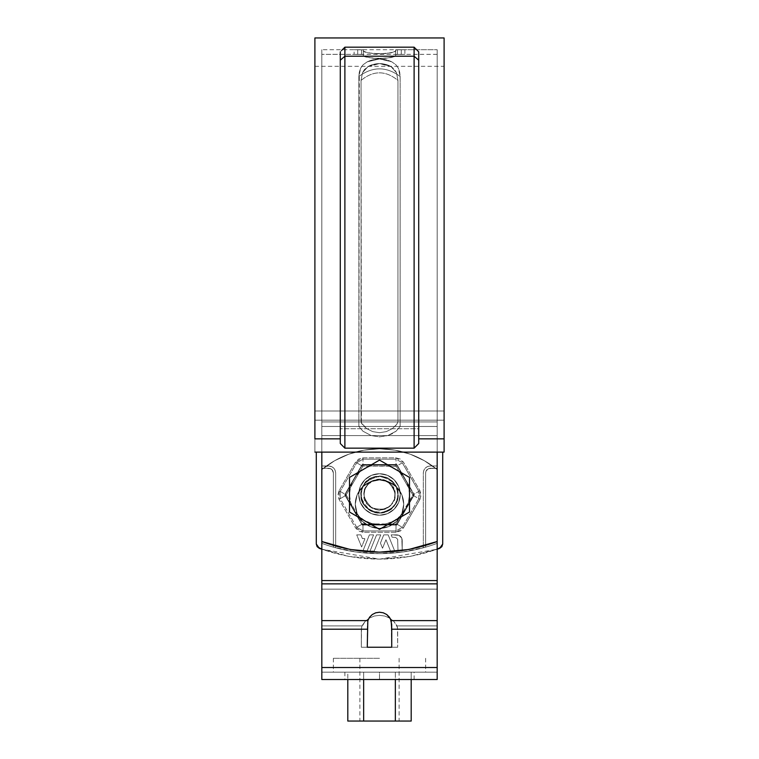 <?xml version="1.0" encoding="UTF-8"?>
<svg xmlns="http://www.w3.org/2000/svg" width="759" height="759" viewBox="0 0 759 759"><rect width="100%" height="100%" fill="white"/><g stroke="black" fill="none" stroke-linecap="round" stroke-linejoin="round"><path stroke-width="0.57" stroke-dasharray="3.79 2.85" d="M379.633 552.173L408.826 549.488L437.175 541.518L437.175 435.59L437.175 452.117L321.825 452.117L437.175 452.117L321.825 452.117L437.175 452.117L437.175 435.59L321.825 435.59L437.175 435.59L437.175 541.518L408.826 549.488L379.5 552.173L350.174 549.488L321.825 541.518L321.825 426.482L358.884 426.482L362.925 431.188L371.236 435.59L321.825 435.59L371.236 435.59L362.944 431.207L358.884 426.482L321.825 426.482L321.825 435.59L371.236 435.59L379.519 436.871L387.764 435.59L437.175 435.59L437.175 541.518L408.826 549.488L379.5 552.173L350.174 549.488L321.825 541.518L321.825 435.59L321.825 541.518L350.174 549.488L379.5 552.173L408.826 549.488L437.175 541.518L437.175 435.59L387.764 435.59L379.481 436.871L371.236 435.59L321.825 435.59L321.825 541.518L349.871 549.431L379.367 552.173M379.5 473.73L371.549 475.314L364.813 479.811L360.316 486.547L358.732 494.498L360.316 502.439L364.813 509.175L371.549 513.682L379.5 515.257L387.451 513.682L394.187 509.175L398.684 502.439L400.268 494.498L398.684 486.547L394.187 479.811L387.451 475.314L379.5 473.73L371.549 475.314L364.813 479.811L360.316 486.547L358.732 494.498L360.316 502.439L364.813 509.175L371.549 513.682L379.5 515.257L387.451 513.682L394.187 509.175L398.684 502.439L400.268 494.498L398.684 486.547L394.187 479.811L387.451 475.314L379.5 473.73L387.451 475.314L394.187 479.811L398.684 486.547L400.268 494.498L398.684 502.439L394.187 509.175L387.451 513.682L379.5 515.257L371.549 513.682L364.813 509.175L360.316 502.439L358.732 494.498L360.316 486.547L364.813 479.811L371.549 475.314L379.5 473.73L387.451 475.314L394.187 479.811L398.684 486.547L400.268 494.498L398.684 502.439L394.187 509.175L387.451 513.682L379.5 515.257L371.549 513.682L364.813 509.175L360.316 502.439L358.732 494.498L360.316 486.547L364.813 479.811L371.549 475.314L379.5 473.73A20.768 20.768 0 0 0 358.732 494.498A20.768 20.768 0 0 0 379.5 515.257A20.768 20.768 0 0 0 400.268 494.498A20.768 20.768 0 0 0 379.5 473.73A20.768 20.768 0 0 0 358.732 494.498A20.768 20.768 0 0 1 379.5 473.73A20.768 20.768 0 0 1 400.268 494.498A20.768 20.768 0 0 1 379.5 515.257A20.768 20.768 0 0 1 358.732 494.498A20.768 20.768 0 0 1 379.5 473.73A20.768 20.768 0 0 1 400.268 494.498A20.768 20.768 0 0 1 379.5 515.257A20.768 20.768 0 0 1 358.732 494.498A20.768 20.768 0 0 0 379.5 515.257A20.768 20.768 0 0 0 400.268 494.498A20.768 20.768 0 0 0 379.5 473.73L387.451 475.314L394.187 479.811L398.684 486.547L400.268 494.498L398.684 502.439L394.187 509.175L387.451 513.682L379.5 515.257L371.549 513.682L364.813 509.175L360.316 502.439L358.732 494.498L360.316 486.547L364.813 479.811L371.549 475.314L379.5 473.73L371.549 475.314L364.813 479.811L360.316 486.547L358.732 494.498L360.316 502.439L364.813 509.175L371.549 513.682L379.5 515.257L387.451 513.682L394.187 509.175L398.684 502.439L400.268 494.498L398.684 486.547L394.187 479.811L387.451 475.314L379.5 473.73M361.056 80.416L362.479 72.75L367.897 66.697L372.678 64.61L379.509 63.557L386.34 64.61L391.103 66.697L396.521 72.741L397.944 80.416L397.934 421.928L437.175 421.928L437.175 54.335L437.175 421.928L437.175 54.335L437.175 421.928L397.934 421.928L397.944 80.416L396.521 72.741L391.103 66.697L386.34 64.61L379.509 63.557L372.678 64.61L367.897 66.697L362.479 72.75L361.056 80.416L361.066 421.928L321.825 421.928L321.825 54.335L321.825 421.928L321.825 54.335L321.825 421.928L361.066 421.928L361.056 80.407C373.352 70.331 385.648 70.331 397.944 80.407L397.934 421.928L396.521 424.566L392.327 428.617L386.284 431.624L379.491 432.696L372.707 431.624L366.663 428.617L362.489 424.575L361.066 421.928L361.056 80.407C373.352 70.331 385.648 70.331 397.944 80.407L397.934 421.928L396.511 424.575L392.337 428.617L386.293 431.624L379.509 432.696L372.716 431.624L366.673 428.617L361.417 422.896L361.056 80.407L362.479 72.75L364.491 69.477L369.054 66.071L379.528 63.557L391.217 66.764C388.561 64.951 384.671 63.879 379.528 63.557L389.946 66.071L393.02 68.016L396.521 72.75L397.944 80.416C385.648 70.321 373.352 70.321 361.056 80.416L362.479 72.75L364.491 69.477L367.897 66.697C375.629 62.542 383.371 62.542 391.103 66.697L391.217 66.764C388.561 64.951 384.671 63.879 379.528 63.557L367.897 66.697C375.629 62.542 383.371 62.542 391.103 66.697L394.509 69.477L396.521 72.75L397.944 80.416C385.648 70.321 373.352 70.321 361.056 80.416M357.726 54.382L363.352 54.487L363.352 55.777L364.576 56.65L368.049 57.57L379.481 58.538L390.942 57.57L394.424 56.659L395.648 55.777L395.648 54.487L404.879 54.335L395.648 54.487L395.648 55.777L394.424 56.65L385.724 58.272L373.305 58.272L364.576 56.659L363.352 55.777L363.352 54.487L354.121 54.335L357.726 54.382L357.726 49.771L354.121 49.715L361.55 49.79L354.121 49.715L357.726 49.771L357.726 54.382L354.121 54.335L361.55 54.411L361.55 49.79L362.849 49.819L357.726 49.771L357.726 54.382L357.726 49.771L363.352 49.866L362.849 49.819L363.352 49.866L363.352 54.487L361.55 54.411L361.55 49.79L361.55 54.411L363.352 54.487L363.352 55.777L363.352 51.128L364.576 51.982L363.352 51.128L363.352 49.866L363.352 55.777L364.576 56.659L373.305 58.272L379.519 58.538L385.724 58.272L394.424 56.65L395.648 55.777L395.648 51.128L390.942 52.874L379.481 53.813L373.286 53.557L364.576 51.982L373.305 53.557L385.714 53.557L394.424 51.982L395.648 51.128L395.648 49.866L395.648 51.128L394.424 51.982L390.942 52.874L379.481 53.813L368.049 52.874L363.352 51.128L368.058 52.874L379.519 53.813L390.951 52.874L395.648 51.128L395.648 55.777L395.648 49.866L396.151 49.819L395.648 51.128L395.648 49.866L404.879 49.715L397.45 49.79L397.45 54.411L395.648 54.487L395.648 49.866L395.648 54.487L401.274 54.382L401.274 49.771L397.45 49.79L397.45 54.411L397.45 49.79L404.879 49.715L401.274 49.771L401.274 54.382L401.274 49.771L401.274 54.382L404.879 54.335L397.45 54.411L397.45 49.79L395.648 49.866L395.648 55.777L395.648 51.128L395.648 55.777L394.424 56.659L385.695 58.272L373.276 58.272L364.576 56.65L363.352 55.777L363.352 49.866L361.55 49.79L361.55 54.411L357.726 54.382M441.89 546.632L442.715 544.004L442.715 452.117L321.825 452.117L437.175 452.117L437.175 421.928L321.825 421.928L437.175 421.928L437.175 54.335L437.175 421.928L437.175 54.335L437.175 421.928L321.825 421.928L321.825 413.209L321.825 452.117L321.825 435.59L437.175 435.59L437.175 452.117L321.825 452.117L321.825 421.928L437.175 421.928L437.175 435.59L321.825 435.59L437.175 435.59L321.825 435.59L321.825 54.335L321.825 435.59L437.175 435.59L437.175 426.482L418.721 426.482L418.721 428.74L340.279 428.74L340.279 426.482L321.825 426.482L321.825 49.715L321.825 426.482L321.825 49.715L321.825 426.482L358.884 426.482L359.311 72.114L360.667 68.149L363.182 64.657L367.337 61.773L379.491 58.946L391.663 61.773L395.818 64.657L398.333 68.149L400.135 76.488L399.689 72.114L398.333 68.149L395.818 64.657L391.663 61.773L379.509 58.946L367.337 61.773L363.182 64.657L360.667 68.149L358.865 76.488L358.884 426.482L321.825 426.482L321.825 417.545L321.825 435.59L437.175 435.59L437.175 421.928L397.934 421.928C397.934 423.199 396.065 425.429 392.327 428.617L386.284 431.624L379.491 432.696L372.707 431.624L366.663 428.617C362.925 425.429 361.066 423.199 361.066 421.928L321.825 421.928L321.825 435.59L437.175 435.59L321.825 435.59L321.825 421.928L361.066 421.928C361.066 423.199 362.935 425.429 366.673 428.617L372.716 431.624L379.509 432.696L386.293 431.624L392.337 428.617C396.075 425.429 397.934 423.199 397.934 421.928L437.175 421.928L437.175 413.209L437.175 435.59L387.764 435.59L396.056 431.207L400.116 426.482L437.175 426.482L437.175 49.715L437.175 426.482L437.175 49.715L437.175 426.482L400.116 426.482L400.097 113.281L400.116 426.482L437.175 426.482L437.175 435.59L437.175 417.545L437.175 432.402L437.175 426.482L400.116 426.482L396.075 431.188L387.764 435.59L437.175 435.59L437.175 432.402L437.175 452.117L437.175 430.818L437.175 541.518C398.722 555.654 360.278 555.654 321.825 541.518L321.825 54.335L321.825 541.518C360.278 555.654 398.722 555.654 437.175 541.518L437.175 679.523L321.825 679.523L437.175 679.523L437.175 629.211L437.175 667.522L321.825 667.522L321.825 679.523L321.825 629.211L321.825 667.522L321.825 629.211L321.825 667.522L437.175 667.522L321.825 667.522L321.825 672.142L437.175 672.142L321.825 672.142L321.825 667.522L437.175 667.522L437.175 672.142L321.825 672.142L437.175 672.142L437.175 627.418L437.175 629.211L397.669 629.211L397.033 625.909L437.175 625.909L437.175 627.418L437.175 589.155L437.175 667.522L321.825 667.522L321.825 620.625L321.825 629.211L367.271 629.211L321.825 629.211L321.825 667.522L437.175 667.522L437.175 629.211L397.669 629.211L397.669 647.228L361.331 647.228L361.331 629.211L321.825 629.211L321.825 469.584L321.825 620.625L367.821 620.625L367.271 647.228L391.729 647.228L391.729 629.211L437.175 629.211L391.729 629.211L391.179 620.625L389.462 617.238L386.758 614.553L383.314 612.817L379.5 612.228L375.686 612.817L372.242 614.553L369.538 617.238L367.821 620.625L321.825 620.625L321.825 583.87L437.175 583.87L437.175 620.625L391.179 620.625L437.175 620.625L437.175 629.211L437.175 585.227L437.175 589.155L321.825 589.155L321.825 627.418L321.825 625.909L361.967 625.909L361.331 629.211L321.825 629.211L361.331 629.211L361.331 647.228L397.669 647.228L379.5 647.228L397.669 647.228L397.669 629.211L397.033 625.909L437.175 625.909L397.033 625.909L393.968 621.555L397.033 625.909L397.669 629.211L437.175 629.211L397.669 629.211L397.669 647.228L397.507 627.389L393.968 621.555L389.803 618.196L393.968 621.555L389.803 618.196L384.86 616.061L389.803 618.196L384.86 616.061L379.5 615.331L384.86 616.061L379.5 615.331L374.14 616.061L379.5 615.331L374.14 616.061L368.751 618.462L365.032 621.555L368.751 618.462M439.708 548.321C399.566 562.713 359.434 562.713 319.292 548.321L348.912 556.432L379.5 559.165L410.088 556.432L439.708 548.321L442.715 544.004L442.715 452.117L316.285 452.117L442.715 452.117L437.175 452.117L437.175 430.818L437.175 435.59L321.825 435.59L321.825 431.207L321.825 452.117L321.825 49.715L321.825 426.482L321.825 49.715L321.825 426.482L321.825 49.715L321.825 426.482L437.175 426.482L437.175 49.715L437.175 426.482L437.175 49.715L437.175 426.482L321.825 426.482L437.175 426.482L437.175 49.715L437.175 585.227L437.175 469.584L424.328 460.704L410.154 454.167L395.059 450.163L379.5 448.816L363.941 450.163L348.846 454.167L334.672 460.704L321.825 469.584L321.825 625.909L361.967 625.909L365.032 621.555L361.493 627.389L361.331 647.228L391.729 647.228L391.179 620.625L389.462 617.238L386.758 614.553L383.314 612.817L379.5 612.228L375.686 612.817L372.242 614.553L368.542 618.87L367.309 624.534L367.271 647.228L397.669 647.228L361.331 647.228L389.244 647.228L361.331 647.228L361.331 629.211L361.967 625.909L321.825 625.909L321.825 629.211L361.331 629.211L361.967 625.909L321.825 625.909L321.825 589.155L437.175 589.155L437.175 625.909L397.033 625.909L393.968 621.555L389.803 618.196L384.86 616.061L379.5 615.331L374.14 616.061L369.197 618.196L365.032 621.555L361.967 625.909L365.032 621.555L369.197 618.196M437.175 413.209L437.175 54.335L437.175 413.209M367.783 66.764L367.783 66.764C370.439 64.951 374.329 63.879 379.472 63.557C374.329 63.879 370.439 64.951 367.783 66.764M367.906 66.697L372.678 64.61L379.509 63.557L386.34 64.619L391.094 66.697L386.34 64.619L379.509 63.557L372.678 64.61L367.906 66.697M391.663 61.773C383.551 58.016 375.449 58.016 367.337 61.773L372.517 59.857L379.509 58.946L386.492 59.857L391.663 61.773L379.5 58.946L386.483 59.857L391.663 61.773L395.818 64.657L398.333 68.149L399.689 72.114L400.135 76.488C386.378 66.337 372.622 66.337 358.865 76.488L359.311 72.124L360.667 68.149L363.182 64.657L367.337 61.773C375.449 58.016 383.551 58.016 391.663 61.773L379.5 58.946L391.663 61.773L395.818 64.657L398.333 68.149L399.689 72.124L400.135 76.488L400.116 426.482L396.075 431.188L392.166 433.75L387.764 435.59L371.236 435.59L362.944 431.207L358.884 426.482L358.865 76.488C372.622 66.337 386.378 66.337 400.135 76.488L400.116 426.482L396.056 431.207L387.764 435.59L371.236 435.59L362.925 431.188L358.884 426.482L358.865 76.488C372.622 66.337 386.378 66.337 400.135 76.488C386.378 66.337 372.622 66.337 358.865 76.488L359.311 72.114L360.667 68.149L363.182 64.657L367.337 61.773L372.508 59.857L379.491 58.946L367.337 61.773C375.449 58.016 383.551 58.016 391.663 61.773M367.233 61.821L379.5 58.946L367.233 61.821M444.1 452.117L444.1 66.327L444.1 452.117L444.1 438.854L444.1 452.117L314.9 452.117L444.1 452.117L444.1 420.154L314.9 420.154L314.9 66.327L314.9 452.117L314.9 420.154L314.9 452.117L314.9 420.154L444.1 420.154L314.9 420.154L444.1 420.154L444.1 452.117L314.9 452.117L444.1 452.117M444.1 37.95L444.1 438.854L418.721 438.854L418.721 443.512L418.721 51.906L418.721 443.512L414.11 448.161L344.89 448.161L340.279 443.512L340.279 51.906L340.279 438.854L314.9 438.854L314.9 452.117L314.9 37.95M444.1 438.854L444.1 37.95L444.1 438.854L418.721 438.854L418.721 443.512L418.721 60.227L418.721 443.512L414.11 448.161L414.11 47.181L344.89 47.181L414.11 47.181L344.89 47.181L414.11 47.181L417.384 50.455L414.11 47.181L344.89 47.181L414.11 47.181L414.11 448.161L344.89 448.161L340.279 443.512L340.279 51.906L344.89 47.181L340.279 51.906L340.279 443.512L340.279 51.906L340.279 438.854L314.9 438.854M418.721 51.906L417.384 50.455L418.721 51.906L418.721 438.854L418.721 51.906M314.9 410.998L444.1 410.998L444.1 66.327L444.1 420.154L444.1 410.998L314.9 410.998L314.9 66.327L314.9 410.998L314.9 66.327L314.9 410.998L444.1 410.998L314.9 410.998L314.9 420.154L314.9 410.998M321.825 413.209L321.825 54.335L321.825 413.209M319.292 548.321L316.285 544.004L316.285 452.117L321.825 452.117L321.825 465.96L328.742 465.96C332.916 466.406 335.222 468.711 335.668 472.885L335.668 547.78L335.668 472.885C335.222 468.711 332.916 466.406 328.742 465.96L321.825 465.96L321.825 543.359A167.027 167.027 0 0 0 333.362 547.135L333.362 472.885L332.006 469.622L328.742 468.275C331.531 468.569 333.068 470.106 333.362 472.885L333.362 547.135A167.027 167.027 0 0 1 321.825 543.359L321.825 468.275L328.742 468.275L321.825 468.275L321.825 452.117L321.825 468.275L328.742 468.275C331.531 468.569 333.068 470.106 333.362 472.885L333.362 547.135A167.027 167.027 0 0 0 425.638 547.135L425.638 472.885L425.638 547.135A167.027 167.027 0 0 0 437.175 543.359A167.027 167.027 0 0 1 425.638 547.135L425.638 472.885C425.932 470.106 427.469 468.569 430.258 468.275L437.175 468.275L437.175 543.359L437.175 468.275L428.493 468.626L425.989 471.121L425.638 472.885L425.638 547.135L402.801 552.002L379.5 553.634L356.199 552.002L333.362 547.135L333.362 472.885L333.011 471.121L330.507 468.626L321.825 468.275L321.825 543.359A167.027 167.027 0 0 0 335.668 547.78A167.027 167.027 0 0 1 321.825 543.359L321.825 465.96L331.389 466.491L333.637 467.99L335.136 470.238L335.668 472.885L335.668 547.78A167.027 167.027 0 0 0 437.175 543.359L437.175 465.96L437.175 543.359A167.027 167.027 0 0 1 423.332 547.78L423.332 472.885L423.864 470.238L425.363 467.99L427.611 466.491L430.258 465.96L427.611 466.491L425.363 467.99L423.864 470.238L423.332 472.885L423.332 547.78C408.987 551.679 394.376 553.634 379.5 553.634C364.624 553.634 350.013 551.679 335.668 547.78L335.668 472.885L335.136 470.238L333.637 467.99L331.389 466.491L321.825 465.96L321.825 452.117L437.175 452.117L437.175 465.96L430.258 465.96L437.175 465.96L437.175 452.117L321.825 452.117L437.175 452.117L437.175 468.275L437.175 431.207L437.175 435.59L321.825 435.59L321.825 452.117L321.825 435.59L321.825 452.117L316.285 452.117L316.285 544.004L317.11 546.632M437.175 430.818L437.175 421.928L437.175 430.818M414.11 56.213L344.89 56.213L344.89 448.161L344.89 56.213L340.279 60.227L344.89 56.213L414.11 56.213L418.721 60.227L414.11 56.213M344.89 47.181L344.89 56.213L344.89 47.181L341.616 50.455M418.721 426.482L418.721 428.74L340.279 428.74L340.279 426.482L418.721 426.482M414.11 47.181L417.384 50.455L414.11 47.181M379.5 672.142L344.89 672.142L414.11 672.142L344.89 672.142L379.5 672.142L344.89 672.142L379.5 672.142L379.5 679.523L414.11 679.523L344.89 679.523L414.11 679.523L379.5 679.523L379.5 672.142L333.362 672.142L379.5 672.142M379.5 679.523L344.89 679.523L379.5 679.523M321.825 469.584L321.825 580.569L437.175 580.569L437.175 469.584L437.175 580.569L321.825 580.569L321.825 469.584L334.672 460.704L348.846 454.167L363.941 450.163L379.5 448.816L395.059 450.163L410.154 454.167L424.328 460.704L437.175 469.584A90.492 90.492 0 0 0 321.825 469.584A90.492 90.492 0 0 1 437.175 469.584L437.175 589.155L437.175 580.569L321.825 580.569L437.175 580.569L321.825 580.569L321.825 589.155L437.175 589.155L321.825 589.155L321.825 469.584L334.672 460.704L348.846 454.167L363.941 450.163L379.5 448.816L395.059 450.163L410.154 454.167L424.328 460.704L437.175 469.584L424.328 460.704L410.154 454.167L395.059 450.163L379.5 448.816L363.941 450.163L348.846 454.167L334.672 460.704L321.825 469.584A90.492 90.492 0 0 1 437.175 469.584A90.492 90.492 0 0 0 321.825 469.584M379.5 479.963L388.769 481.804L396.625 487.06L401.881 494.915L403.722 504.185L401.881 513.454L396.625 521.319L388.769 526.566L379.5 528.406L370.231 526.566L362.375 521.319L357.119 513.454L355.278 504.185L357.119 494.915L362.375 487.06L370.231 481.804L379.5 479.963L370.231 481.804L362.375 487.06L357.119 494.915L355.278 504.185L357.119 513.454L362.375 521.319L370.231 526.566L379.5 528.406L388.769 526.566L396.625 521.319L401.881 513.454L403.722 504.185L401.881 494.915L396.625 487.06L388.769 481.804L379.5 479.963A24.222 24.222 0 0 1 403.722 504.185A24.222 24.222 0 0 1 379.5 528.406A24.222 24.222 0 0 1 355.278 504.185A24.222 24.222 0 0 1 379.5 479.963L370.231 481.804L362.375 487.06L357.119 494.915L355.278 504.185L357.119 513.454L362.375 521.319L370.231 526.566L379.5 528.406A24.222 24.222 0 0 0 403.722 504.185A24.222 24.222 0 0 0 379.5 479.963A24.222 24.222 0 0 0 355.278 504.185A24.222 24.222 0 0 0 379.5 528.406L388.769 526.566L396.625 521.319L401.881 513.454L403.722 504.185L401.881 494.915L396.625 487.06L388.769 481.804L379.5 479.963L388.769 481.804L396.625 487.06L401.881 494.915L403.722 504.185L401.881 513.454L396.625 521.319L388.769 526.566L379.5 528.406L370.231 526.566L362.375 521.319L357.119 513.454L355.278 504.185L357.119 494.915L362.375 487.06L370.231 481.804L379.5 479.963A24.222 24.222 0 0 0 355.278 504.185A24.222 24.222 0 0 0 379.5 528.406A24.222 24.222 0 0 0 403.722 504.185A24.222 24.222 0 0 0 379.5 479.963M437.175 583.87L321.825 583.87L321.825 580.569L437.175 580.569L437.175 583.87M367.271 647.228L369.756 647.228L367.271 647.228M379.5 528.406A24.222 24.222 0 0 1 355.278 504.185A24.222 24.222 0 0 1 379.5 479.963A24.222 24.222 0 0 1 403.722 504.185A24.222 24.222 0 0 1 379.5 528.406M363.646 672.142L363.646 679.523L363.646 672.142L395.354 672.142L395.354 721.05L347.802 721.05L411.198 721.05L395.354 721.05L395.354 672.142L363.646 672.142L363.646 721.05L363.646 672.142L347.802 672.142L347.802 679.523L347.802 672.142L411.198 672.142L411.198 679.523L411.198 672.142L363.646 672.142M379.5 721.05L399.111 721.05L379.5 721.05M379.5 658.3L333.362 658.3L379.5 658.3M349.51 512.04L349.51 477.411L379.5 460.096L409.49 477.411L409.49 512.04L379.5 529.355L349.51 512.04L349.51 477.411L379.5 460.096L409.49 477.411L409.49 512.04L379.5 529.355L349.51 512.04M397.953 494.726L396.549 487.667L392.555 481.68L386.559 477.677L379.5 476.272L372.441 477.677L366.445 481.68L362.451 487.667L361.047 494.726L362.451 501.794L366.445 507.78L372.441 511.775L379.5 513.179L386.559 511.775L392.555 507.78L396.549 501.794L397.953 494.726C399.006 503.454 392.849 509.602 379.5 513.179C366.151 509.602 359.994 503.454 361.047 494.726C359.994 485.997 366.151 479.849 379.5 476.272C392.849 479.849 399.006 485.997 397.953 494.726A18.453 18.453 0 0 0 379.5 476.272A18.453 18.453 0 0 0 361.047 494.726A18.453 18.453 0 0 0 379.5 513.179A18.453 18.453 0 0 0 397.953 494.726M363.931 494.726L365.117 500.684L368.485 505.741L373.542 509.118L379.5 510.295L385.458 509.118L390.515 505.741L393.883 500.684L395.069 494.726L393.883 488.768L390.515 483.711L385.458 480.343L379.5 479.157L373.542 480.343L368.485 483.711L365.117 488.768L363.931 494.726C363.039 502.088 368.229 507.278 379.5 510.295C390.771 507.278 395.961 502.088 395.069 494.726C395.961 487.363 390.771 482.174 379.5 479.157C368.229 482.174 363.039 487.363 363.931 494.726M361.047 494.726C359.994 503.454 366.151 509.602 379.5 513.179C392.849 509.602 399.006 503.454 397.953 494.726C399.006 485.997 392.849 479.849 379.5 476.272C366.151 479.849 359.994 485.997 361.047 494.726M360.895 534.867L356.73 534.867L361.616 546.973L365.003 538.596L362.404 538.596L360.895 534.867L362.404 538.596L365.003 538.596L361.616 546.973L356.73 534.867L360.895 534.867L356.73 534.867L361.616 546.973L365.003 538.596L362.404 538.596L360.895 534.867L356.73 534.867L361.616 546.973L365.003 538.596L362.404 538.596L360.895 534.867M380.762 534.867L376.587 534.867L370.06 551.006L374.234 551.006L380.762 534.867L374.234 551.006L370.06 551.006L376.587 534.867L380.762 534.867L376.587 534.867L370.06 551.006L374.234 551.006L380.762 534.867L376.587 534.867L370.06 551.006L374.234 551.006L380.762 534.867M396.815 465.058L362.185 465.058L344.871 495.048L362.185 525.038L396.815 525.038L414.129 495.048L396.815 465.058L362.185 465.058L344.871 495.048L362.185 525.038L396.815 525.038L414.129 495.048L396.815 465.058L362.185 465.058L344.871 495.048L362.185 525.038L396.815 525.038L414.129 495.048L396.815 465.058L362.185 465.058L344.871 495.048L362.185 525.038L396.815 525.038L414.129 495.048L396.815 465.058M392.118 537.211L395.667 537.438L397.669 539.288L398.001 551.006L402.223 551.006L401.815 538.188L398.892 535.275L391.17 534.867L392.118 537.211L391.17 534.867L396.834 534.867L398.892 535.275L401.815 538.188L402.223 551.006L398.001 551.006L397.669 539.288L395.667 537.438L392.118 537.211L395.667 537.438L397.669 539.288L398.001 551.006L402.223 551.006L402.223 540.247C401.881 537.002 400.078 535.209 396.834 534.867L391.17 534.867L392.118 537.211L395.667 537.438L397.669 539.288L398.001 551.006L402.223 551.006L402.223 540.247C401.881 537.002 400.078 535.209 396.834 534.867L391.17 534.867L392.118 537.211M394.689 551.006L388.172 534.867L383.76 534.867L380.439 543.093L382.527 548.254L385.961 539.734L390.515 551.006L394.689 551.006L390.515 551.006L385.961 539.734L382.527 548.254L380.439 543.093L383.76 534.867L388.172 534.867L394.689 551.006L388.172 534.867L383.76 534.867L380.439 543.093L382.527 548.254L385.961 539.734L390.515 551.006L394.689 551.006L388.172 534.867L383.76 534.867L380.439 543.093L382.527 548.254L385.961 539.734L390.515 551.006L394.689 551.006M369.415 534.867L362.897 551.006L367.062 551.006L373.589 534.867L369.415 534.867L373.589 534.867L367.062 551.006L362.897 551.006L369.415 534.867L362.897 551.006L367.062 551.006L373.589 534.867L369.415 534.867L362.897 551.006L367.062 551.006L373.589 534.867L369.415 534.867M396.018 532.22L362.982 532.22L358.703 531.072L355.563 527.941L339.045 499.327L337.897 495.048L339.045 490.769L355.563 462.155L358.703 459.024L362.982 457.876L396.018 457.876L400.297 459.024L403.437 462.155L419.955 490.769L421.103 495.048L419.955 499.327L403.437 527.941L400.297 531.072L396.018 532.22L403.437 527.941L402.308 527.287L403.437 527.941L419.955 499.327L419.955 490.769L418.826 491.415L419.955 490.769L403.437 462.155L396.018 457.876L396.018 459.176L402.308 462.81L396.018 459.176L362.982 459.176L356.692 462.81L355.563 462.155L356.692 462.81L362.982 459.176L396.018 459.176L396.018 466.083L412.839 494.868L396.018 524.004L362.679 523.833L346.161 494.868L362.982 466.083L396.321 466.263L403.437 462.155L402.308 462.81L418.826 491.415L402.308 462.81L396.321 466.263L412.839 495.229L418.826 498.682L418.826 491.415L412.839 494.868L418.826 491.415L418.826 498.682L419.955 499.327L418.826 498.682L402.308 527.287L418.826 498.682L412.839 495.229L396.018 524.004L396.018 530.921L402.308 527.287L396.321 523.833L402.308 527.287L396.018 530.921L396.018 532.22L396.018 524.004L362.679 523.833L356.692 527.287L362.982 530.921L396.018 530.921L362.982 530.921L362.982 532.22L396.018 532.22M355.563 527.941L362.982 532.22L362.982 524.004L362.982 530.921L356.692 527.287L355.563 527.941L356.692 527.287L340.174 498.682L339.045 499.327L340.174 498.682L340.174 491.415L340.174 498.682L356.692 527.287L362.679 523.833L346.161 494.868L339.045 490.769L339.045 499.327L355.563 527.941M339.045 490.769L340.174 491.415L356.692 462.81L340.174 491.415L346.161 494.868L362.982 466.083L362.982 459.176L362.982 466.083L396.018 466.083L396.018 457.876L362.982 457.876L355.563 462.155L339.045 490.769M362.982 457.876L362.982 459.176L362.982 457.876M400.268 494.498A20.768 20.768 0 0 1 379.5 515.257A20.768 20.768 0 0 1 358.732 494.498A20.768 20.768 0 0 0 379.5 515.257A20.768 20.768 0 0 0 400.268 494.498A20.768 20.768 0 0 0 379.5 473.73A20.768 20.768 0 0 0 358.732 494.498A20.768 20.768 0 0 1 379.5 473.73A20.768 20.768 0 0 1 400.268 494.498M362.679 466.263L356.692 462.81L362.679 466.263M346.161 495.229L340.174 498.682L346.161 495.229M321.825 549.241L348.912 556.432L379.5 559.165L410.088 556.432L437.175 549.241L379.5 559.165L321.825 549.241M430.258 465.96C426.084 466.406 423.778 468.711 423.332 472.885L423.332 547.78L423.332 472.885C423.778 468.711 426.084 466.406 430.258 465.96L437.175 465.96L430.258 465.96M425.638 472.885C425.932 470.106 427.469 468.569 430.258 468.275L437.175 468.275L428.493 468.626L425.989 471.121L425.638 472.885M344.89 494.536A34.61 34.61 0 0 1 344.89 494.451L353.523 479.498A29.99 29.99 0 0 0 353.523 509.488L344.89 494.536A34.61 34.61 0 0 1 344.89 494.451L353.523 509.488A29.99 29.99 0 0 0 405.477 509.488A29.99 29.99 0 0 0 405.477 479.498L414.11 494.451A34.61 34.61 0 0 1 414.11 494.536L396.843 524.441A34.61 34.61 0 0 1 396.767 524.488L362.233 524.488A34.61 34.61 0 0 1 362.157 524.441L362.233 524.488A34.61 34.61 0 0 1 362.157 524.441L396.843 524.441A34.61 34.61 0 0 1 396.767 524.488L414.11 494.451A34.61 34.61 0 0 1 414.11 494.536L396.843 464.546L405.477 479.498L400.705 473.284L394.5 468.521L387.261 465.523L379.5 464.499A29.99 29.99 0 0 0 353.523 479.498L362.157 464.546A34.61 34.61 0 0 1 362.233 464.499L379.5 464.499L371.739 465.523L364.5 468.521L358.295 473.284L353.523 479.498L350.535 486.728L349.51 494.498L350.535 502.259L353.523 509.488L358.295 515.703L364.5 520.465L371.739 523.463L379.5 524.488L387.261 523.463L394.5 520.465L400.705 515.703L405.477 509.488L408.465 502.259L409.49 494.498L408.465 486.728L405.477 479.498A29.99 29.99 0 0 0 379.5 464.499L396.767 464.499A34.61 34.61 0 0 1 396.843 464.546L396.767 464.499A34.61 34.61 0 0 1 396.843 464.546L362.157 464.546A34.61 34.61 0 0 1 362.233 464.499L344.89 494.451L362.157 524.441L344.89 494.536M395.486 503.72L390.733 509.137L384.272 512.325L377.09 512.79L370.269 510.475L364.861 505.731L361.673 499.27L361.199 492.088L363.514 485.267L368.267 479.849L374.728 476.671L381.91 476.197L388.731 478.512L394.139 483.255L397.327 489.716L397.801 496.908L395.486 503.72L397.801 496.908L397.327 489.716L394.139 483.255L388.731 478.512L381.91 476.197L374.728 476.671L368.267 479.849L363.514 485.267L361.199 492.088L361.673 499.27L364.861 505.731L370.269 510.475L377.09 512.79L384.272 512.325L390.733 509.137L395.486 503.72A18.453 18.453 0 0 0 388.731 478.512A18.453 18.453 0 0 0 363.514 485.267A18.453 18.453 0 0 0 370.269 510.475A18.453 18.453 0 0 0 395.486 503.72C400.752 496.69 398.503 488.284 388.731 478.512C375.373 474.935 366.967 477.183 363.514 485.267C358.248 492.297 360.497 500.703 370.269 510.475C383.627 514.052 392.033 511.803 395.486 503.72M362.233 464.499L396.767 464.499L362.233 464.499M396.843 464.546L414.11 494.451L396.843 464.546M414.11 494.536L396.843 524.441L414.11 494.536M396.767 524.488L362.233 524.488L396.767 524.488M344.89 494.451L362.157 464.546L344.89 494.451M366.217 486.823A15.332 15.332 0 0 1 387.166 481.215A15.332 15.332 0 0 1 392.782 502.164A15.332 15.332 0 0 1 371.834 507.771A15.332 15.332 0 0 1 366.217 486.823M392.782 502.164C397.156 496.32 395.287 489.337 387.166 481.215C376.075 478.246 369.092 480.115 366.217 486.823C361.844 492.667 363.713 499.65 371.834 507.771C382.925 510.75 389.908 508.872 392.782 502.164C397.156 496.32 395.287 489.337 387.166 481.215C376.075 478.246 369.092 480.115 366.217 486.823C361.844 492.667 363.713 499.65 371.834 507.771C382.925 510.75 389.908 508.872 392.782 502.164C397.156 496.32 395.287 489.337 387.166 481.215C376.075 478.246 369.092 480.115 366.217 486.823C361.844 492.667 363.713 499.65 371.834 507.771C382.925 510.75 389.908 508.872 392.782 502.164M437.175 54.335L404.879 54.335L404.879 49.715L437.175 49.715L321.825 49.715L354.121 49.715L354.121 54.335L321.825 54.335L437.175 54.335M314.9 66.327L444.1 66.327M414.11 679.523L414.11 672.142M344.89 672.142L344.89 679.523M333.362 658.3L333.362 672.142M425.638 658.3L425.638 672.142M359.889 658.3L359.889 721.05M399.111 658.3L399.111 721.05"/><path stroke-width="1.14" d="M321.825 452.117L321.825 541.518L350.174 549.488L379.5 552.173L408.826 549.488L437.175 541.518L437.175 452.117L437.175 541.518C398.722 555.654 360.278 555.654 321.825 541.518L321.825 452.117M444.1 438.854L444.1 37.95L444.1 438.854L418.721 438.854L444.1 438.854L444.1 452.117L444.1 37.95L314.9 37.95L314.9 438.854L340.279 438.854L314.9 438.854L314.9 37.95L314.9 438.854M444.1 452.117L314.9 452.117L444.1 452.117M344.89 47.181L414.11 47.181L417.384 50.455L414.11 47.181L344.89 47.181L344.89 56.213L340.279 60.227L340.279 443.512L344.89 448.161L344.89 56.213L414.11 56.213L414.11 47.181L414.11 56.213L418.721 60.227L418.721 51.906L417.384 50.455L418.721 51.906L418.721 60.227L414.11 56.213L414.11 448.161L414.11 56.213L344.89 56.213L340.279 60.227L340.279 51.906L340.279 443.512L344.89 448.161L414.11 448.161L418.721 443.512L418.721 60.227L418.721 443.512L414.11 448.161L344.89 448.161L344.89 47.181L341.616 50.455M437.175 679.523L437.175 541.518L437.175 580.569L321.825 580.569L321.825 541.518L321.825 580.569L437.175 580.569L437.175 583.87L321.825 583.87L321.825 580.569L321.825 620.625L321.825 583.87L437.175 583.87L437.175 620.625L391.179 620.625L437.175 620.625L437.175 629.211L391.729 629.211L391.729 647.228L367.271 647.228L367.821 620.625L321.825 620.625L321.825 629.211L321.825 620.625L367.821 620.625L369.538 617.238L372.242 614.553L375.686 612.817L379.5 612.228L383.314 612.817L386.758 614.553L389.462 617.238L391.179 620.625L391.729 629.211L437.175 629.211L437.175 667.522L321.825 667.522L321.825 629.211L367.271 629.211L321.825 629.211L321.825 667.522L437.175 667.522L437.175 679.523L321.825 679.523L321.825 667.522L321.825 679.523L437.175 679.523M379.5 679.523L414.11 679.523L379.5 679.523M391.729 647.228L367.271 647.228L367.821 620.625L369.538 617.238L372.242 614.553L375.686 612.817L379.5 612.228L383.314 612.817L386.758 614.553L390.458 618.87L391.691 624.534L391.729 647.228M363.646 679.523L363.646 721.05L411.198 721.05L347.802 721.05L363.646 721.05L363.646 679.523M395.354 679.523L395.354 721.05L395.354 679.523M347.802 679.523L347.802 721.05L347.802 679.523M411.198 679.523L411.198 721.05L411.198 679.523M349.51 512.04L349.51 477.411L379.5 460.096L409.49 477.411L409.49 512.04L379.5 529.355L349.51 512.04L349.51 477.411L379.5 460.096L409.49 477.411L409.49 512.04L379.5 529.355L349.51 512.04M439.708 548.321L437.175 549.241L441.89 546.632L442.715 544.004L442.715 452.117L442.715 544.004L439.708 548.321L441.89 546.632M317.11 546.632L321.825 549.241L319.292 548.321L316.285 544.004L317.11 546.632L319.292 548.321M316.285 452.117L316.285 544.004L316.285 452.117"/></g></svg>

